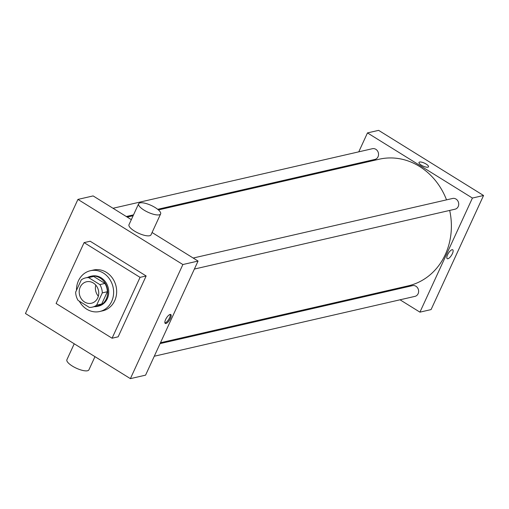 <?xml version="1.0" encoding="UTF-8"?>
<svg xmlns="http://www.w3.org/2000/svg" width="509" height="509" viewBox="0 0 509 509"><rect width="100%" height="100%" fill="white"/><g stroke="black" fill="none" stroke-linecap="round" stroke-linejoin="round"><path stroke-width="0.76" d="M98.345 296.2A11.007 9.709 77.1 0 1 95.8 285.104M93.344 283.004A11.007 9.709 77.1 0 1 98.695 294.247A11.007 9.709 77.1 0 1 91.435 303.243A11.007 9.709 77.1 0 1 79.512 294.686A11.007 9.709 77.1 0 1 86.511 281.782A11.007 9.709 77.1 0 1 93.344 283.004M81.3 279.861L75.656 292.128A15.003 13.228 77.1 0 0 78.087 300.418L89.368 307.423A15.003 13.228 77.1 0 0 92.333 307.131A15.003 13.228 77.1 0 0 96.646 305.158L102.29 292.891A15.003 13.228 77.1 0 0 99.866 284.601L88.579 277.596A15.003 13.228 77.1 0 0 85.614 277.889A15.003 13.228 77.1 0 0 81.3 279.861M96.646 305.158L101.711 303.994L107.348 291.727L102.29 292.891M99.866 284.601L104.924 283.437L93.643 276.438L88.579 277.596M104.924 283.437A15.003 13.228 77.1 0 1 107.348 291.727M101.711 303.994A15.003 13.228 77.1 0 1 97.391 305.966L92.333 307.131M85.614 277.889L90.678 276.731A15.003 13.228 77.1 0 1 93.643 276.438M94.343 306.666A15.416 13.59 -102.9 0 0 97.486 306.373A15.416 13.59 -102.9 0 0 106.279 298.948A15.416 13.59 -102.9 0 0 104.669 282.368A15.416 13.59 -102.9 0 0 90.583 276.323A15.416 13.59 -102.9 0 0 87.631 277.43M90.583 276.323L91.601 276.094A15.416 13.59 77.1 0 1 101.17 277.806A15.416 13.59 77.1 0 1 107.291 298.713A15.416 13.59 77.1 0 1 98.498 306.138L97.486 306.373M76.477 290.359A20.92 18.445 77.1 0 1 90.367 270.724A20.92 18.445 77.1 0 1 103.359 273.047A20.92 18.445 77.1 0 1 113.526 294.418A20.92 18.445 77.1 0 1 99.732 311.502A20.92 18.445 77.1 0 1 79.309 301.175M90.367 270.724L93.401 270.031A20.92 18.445 77.1 0 1 106.394 272.353A20.92 18.445 77.1 0 1 116.561 293.718A20.92 18.445 77.1 0 1 102.767 310.808L99.732 311.502M84.1 242.621L140.064 277.36L112.075 338.218L56.105 303.479L84.1 242.621L90.169 241.228L146.14 275.967L118.152 336.818L112.075 338.218M77.928 199.407L25.45 313.506L130.387 378.639L182.871 264.54L77.928 199.407L93.115 195.92L131.328 219.64M170.426 318.424A5.23 1.858 -58.2 0 1 165.26 323.419A5.23 1.858 -58.2 0 1 166.443 317.998A5.23 1.858 -58.2 0 1 170.776 314.53A5.23 1.858 -58.2 0 1 170.426 318.424M130.387 378.639L145.574 375.152L198.058 261.053L182.871 264.54M198.058 261.053L152.07 232.511M160.628 213.914L151.008 234.827A12.114 3.76 -155.3 0 1 149.621 235.737A12.114 3.76 -155.3 0 1 136.367 232.161A12.114 3.76 -155.3 0 1 129 224.704L138.62 203.791A12.114 3.76 24.7 0 0 145.988 211.241A12.114 3.76 24.7 0 0 159.241 214.823A12.114 3.76 24.7 0 0 160.628 213.914A12.114 3.76 24.7 0 0 151.192 205.432A12.114 3.76 24.7 0 0 138.62 203.791M146.14 275.967L140.064 277.36M164.929 322.967A5.23 1.858 121.8 0 0 169.542 317.877A5.23 1.858 121.8 0 0 170.229 314.435M94.973 356.656L88.903 369.846A12.114 3.76 -155.3 0 1 76.331 368.204A12.114 3.76 -155.3 0 1 66.895 359.729L74.231 343.785M449.689 210.433A64.961 57.275 77.1 0 1 445.299 254.557A64.961 57.275 77.1 0 1 408.243 285.848L160.481 342.742M158.407 209.918L379.167 159.222A64.961 57.275 77.1 0 1 419.505 166.437A64.961 57.275 77.1 0 1 446.527 199.859M157.682 209.314L374.898 159.432A5.504 4.855 -102.9 0 0 378.034 156.778A5.504 4.855 -102.9 0 0 377.462 150.861A5.504 4.855 -102.9 0 0 372.435 148.698L113.017 208.27M160.087 343.6L412.513 285.638A5.504 4.855 77.1 0 1 415.929 286.249A5.504 4.855 77.1 0 1 418.608 291.873A5.504 4.855 77.1 0 1 414.975 296.365L154.278 356.23M193.191 258.038L452.609 198.465A5.504 4.855 77.1 0 1 456.026 199.076A5.504 4.855 77.1 0 1 458.208 206.546A5.504 4.855 77.1 0 1 455.071 209.193L194.374 269.057M400.029 299.801L419.931 312.151L472.416 198.052L367.473 132.913L358.769 151.835M352.96 164.471L352.565 165.33M385.841 290.989L386.745 291.555M472.416 198.052L483.55 195.494L431.072 309.593L419.931 312.151M452.049 249.715A5.23 1.858 -58.2 0 1 452.73 249.785A5.23 1.858 -58.2 0 1 451.547 255.213A5.23 1.858 -58.2 0 1 447.214 258.674A5.23 1.858 -58.2 0 1 447.952 254.016A5.23 1.858 -58.2 0 1 452.049 249.715M483.55 195.494L378.613 130.361L367.473 132.913M426.148 164.057A5.23 1.622 -155.3 0 1 428.489 166.799A5.23 1.622 -155.3 0 1 423.062 166.087A5.23 1.622 -155.3 0 1 418.99 162.428A5.23 1.622 -155.3 0 1 426.148 164.057M418.99 162.428A5.23 1.622 -155.3 0 1 426.141 164.063A5.23 1.622 -155.3 0 1 428.489 166.799M452.724 249.785A5.23 1.858 -58.2 0 1 451.547 255.206A5.23 1.858 -58.2 0 1 447.207 258.674M133.135 215.721L127.212 217.082M126.302 216.516L133.53 214.855"/></g></svg>
